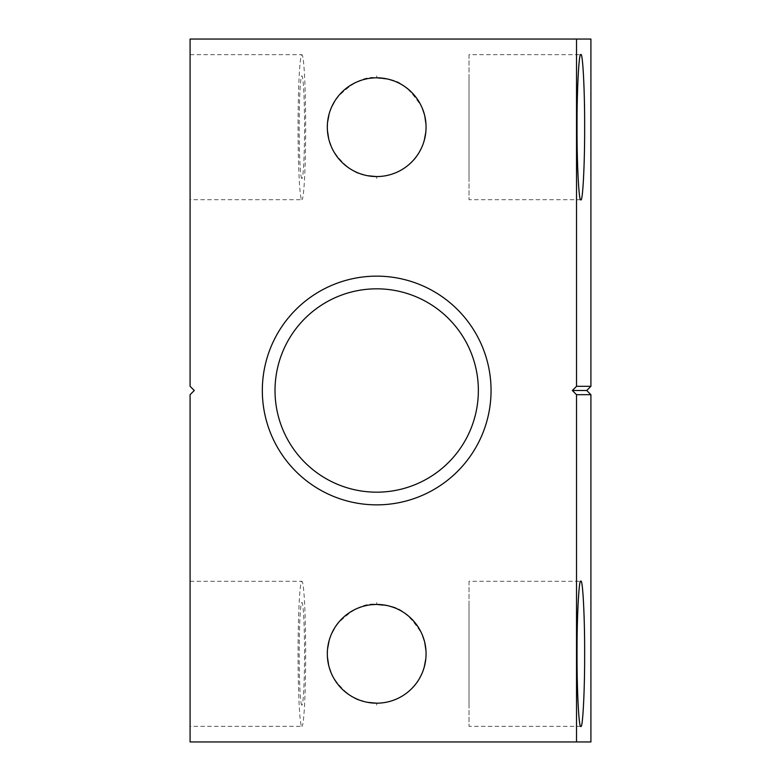 <?xml version="1.0" encoding="UTF-8"?>
<svg xmlns="http://www.w3.org/2000/svg" width="781" height="781" viewBox="0 0 781 781"><rect width="100%" height="100%" fill="white"/><g stroke="black" fill="none" stroke-linecap="round" stroke-linejoin="round"><path stroke-width="0.59" stroke-dasharray="3.9 2.93" d="M590.914 741.95L190.086 741.95L190.086 394.688L194.274 390.5L190.086 386.312L190.086 39.05L590.914 39.05M190.086 726.33L190.086 581.289L190.086 726.33L301.866 726.33A72.526 3.798 -90 0 1 298.069 653.804A72.526 3.798 -90 0 1 301.866 581.289A72.526 3.798 -90 0 1 305.664 653.804A72.526 3.798 -90 0 1 301.866 726.33M190.086 199.711L190.086 54.67L190.086 199.711L301.866 199.711A72.526 3.798 -90 0 1 298.069 127.196A72.526 3.798 -90 0 1 301.866 54.67A72.526 3.798 -90 0 1 305.664 127.196A72.526 3.798 -90 0 1 301.866 199.711M190.086 581.289L301.866 581.289M301.866 705.136A51.321 2.685 -90 0 1 299.182 653.804A51.321 2.685 -90 0 1 301.866 602.483A51.321 2.685 -90 0 1 304.551 653.804A51.321 2.685 -90 0 1 301.866 705.136M301.866 178.517A51.321 2.685 -90 0 1 299.182 127.196A51.321 2.685 -90 0 1 301.866 75.864A51.321 2.685 -90 0 1 304.551 127.196A51.321 2.685 -90 0 1 301.866 178.517M190.086 54.67L301.866 54.67M376.696 705.067L376.696 703.183C363.643 700.83 354.486 705.018 334.327 679.158C325.218 665.724 324.193 640.313 337.099 624.312C351.928 609.102 365.127 602.473 376.696 604.435L376.696 602.512L376.696 604.435A49.369 49.369 0 0 0 327.317 653.804A49.369 49.369 0 0 0 376.696 703.183L376.696 705.136M371.434 604.719L369.003 605.041M368.857 605.06L367.363 605.324M366.748 605.451L364.561 605.949M364.268 606.027L359.973 607.354M357.425 608.35L356.556 608.731M354.74 609.58L346.129 615.038M345.729 615.35L342.293 618.396M342.078 618.601L338.671 622.32M335.654 626.352L334.717 627.817M331.71 633.45L329.065 640.82M327.551 649.021L327.424 657.075M328.664 665.227L329.318 667.696M331.105 672.763L334.278 679.079M341.365 688.295L344.821 691.517M348.59 694.397L352.504 696.847M353.676 697.492L354.486 697.902M356.39 698.81L360.266 700.372M364.19 701.572L368.202 702.441M376.696 75.864L376.696 77.817L376.696 75.894L376.696 77.817L374.021 77.895M376.696 178.488L376.696 176.565C363.643 174.212 354.486 178.4 334.327 152.539C325.218 139.106 324.193 113.694 337.099 97.693C351.928 82.483 365.127 75.855 376.696 77.817A49.369 49.369 0 0 0 327.317 127.196A49.369 49.369 0 0 0 376.696 176.565L379.341 176.496M371.434 78.1L369.003 78.422M368.857 78.442L367.363 78.705M366.748 78.832L364.561 79.33M364.268 79.408L359.973 80.736M357.425 81.732L356.556 82.112M354.74 82.971L346.129 88.419M345.729 88.731L342.293 91.777M342.078 91.982L338.671 95.702M335.654 99.734L334.717 101.198M331.71 106.831L329.065 114.202M327.551 122.402L327.424 130.466M328.664 138.618L329.318 141.088M331.105 146.145L334.278 152.461M341.365 161.677L344.821 164.898M348.59 167.788L352.504 170.229M353.676 170.873L354.486 171.283M356.39 172.201L360.266 173.753M364.19 174.954L368.202 175.832M376.696 178.449L376.696 176.565A49.369 49.369 0 0 0 426.065 127.196A49.369 49.369 0 0 0 376.696 77.817L376.696 75.933M381.929 176.281L384.359 175.969M386.644 175.549L388.831 175.051M389.221 174.954L390.959 174.456M391.066 174.427L393.429 173.636M395.987 172.64L396.602 172.376M398.671 171.4L404.353 168.091M404.48 168.003L407.477 165.787M407.692 165.621L411.118 162.585M411.275 162.428L414.721 158.689M416.234 156.756L418.079 154.111M418.313 153.759L419.661 151.514M421.613 147.687L424.268 140.375M425.811 132.184L425.967 124.013M424.747 115.861L424.327 114.202M422.336 108.364L419.202 102.077M416.429 97.889L415.707 96.932M412.163 92.851L408.717 89.61M404.978 86.72L398.388 82.845M397.197 82.278L393.321 80.707M389.368 79.477L385.306 78.578M469.02 178.517L469.02 75.864L469.02 178.517M376.696 77.817C390.061 80.882 400.643 74.429 421.652 106.792C431.932 125.917 422.17 153.896 412.114 161.589C401.502 171.752 389.699 176.75 376.696 176.565M469.02 54.67L469.02 199.711L469.02 54.67L580.839 54.67M469.02 581.289L469.02 726.33L469.02 581.289L580.839 581.289M469.02 602.483L469.02 705.136L469.02 602.483M580.839 199.711L469.02 199.711M580.839 726.33L469.02 726.33M376.696 276.142A114.358 114.358 0 0 1 491.054 390.5A114.358 114.358 0 0 1 376.696 504.858A114.358 114.358 0 0 1 262.328 390.5A114.358 114.358 0 0 1 376.696 276.142M376.696 703.183A49.369 49.369 0 0 0 426.065 653.804A49.369 49.369 0 0 0 376.696 604.435C390.061 607.501 400.643 601.038 421.652 633.401C431.932 652.535 422.17 680.515 412.114 688.207C401.502 698.37 389.699 703.359 376.696 703.183L379.341 703.115M376.696 492.176A101.676 101.676 0 0 0 478.362 390.5A101.676 101.676 0 0 0 376.696 288.824A101.676 101.676 0 0 0 275.019 390.5A101.676 101.676 0 0 0 376.696 492.176M381.929 702.9L384.359 702.578M386.644 702.168L388.831 701.67M389.221 701.563L390.959 701.074M391.066 701.045L393.429 700.254M395.987 699.259L396.602 698.995M398.671 698.019L404.353 694.709M404.48 694.621L407.477 692.405M407.692 692.239L411.118 689.203M411.275 689.047L414.721 685.298M416.234 683.375L418.079 680.729M418.313 680.378L419.661 678.133M421.613 674.296L424.268 666.994M425.811 658.793L425.967 650.632M424.747 642.48L424.327 640.82M422.336 634.982L419.202 628.685M416.429 624.507L415.707 623.541M412.163 619.47L408.717 616.229M404.978 613.339L398.388 609.463M397.197 608.897L393.321 607.325M389.368 606.095L385.306 605.197"/><path stroke-width="1.17" d="M590.914 394.688L586.716 390.5L590.914 386.312L576.524 386.312L576.524 39.05L190.086 39.05L190.086 386.312L194.274 390.5L190.086 394.688L190.086 741.95L590.914 741.95L590.914 394.688L576.524 394.688L576.524 741.95M385.306 605.197L376.696 604.435A49.369 49.369 0 0 0 327.317 653.804A49.369 49.369 0 0 0 376.696 703.183A49.369 49.369 0 0 0 426.065 653.804A49.369 49.369 0 0 0 376.696 604.435L371.434 604.719M367.363 605.324L366.748 605.451M359.973 607.354L357.425 608.35M356.556 608.731L354.74 609.58M338.671 622.32L335.654 626.352M334.717 627.817L331.71 633.45M329.065 640.82L327.551 649.021M327.424 657.075L328.664 665.227M329.318 667.696L331.105 672.763M334.278 679.079L337.499 683.834M337.812 684.234L341.365 688.295M344.821 691.517L348.59 694.397M352.504 696.847L353.676 697.492M354.486 697.902L356.39 698.81M360.266 700.372L364.19 701.572M368.202 702.441L376.696 703.183M376.696 77.817A49.369 49.369 0 0 0 327.317 127.196A49.369 49.369 0 0 0 376.696 176.565A49.369 49.369 0 0 0 426.065 127.196A49.369 49.369 0 0 0 376.696 77.817L385.306 78.578M374.021 77.895L371.434 78.1M367.363 78.705L366.748 78.832M359.973 80.736L357.425 81.732M356.556 82.112L354.74 82.971M338.671 95.702L335.654 99.734M334.717 101.198L331.71 106.831M329.065 114.202L327.551 122.402M327.424 130.466L328.664 138.618M329.318 141.088L331.105 146.145M334.278 152.461L337.499 157.215M337.812 157.616L341.365 161.677M344.821 164.898L348.59 167.788M352.504 170.229L353.676 170.873M354.486 171.283L356.39 172.201M360.266 173.753L364.19 174.954M368.202 175.832L376.696 176.565M379.341 176.496L381.929 176.281M384.359 175.969L386.644 175.549M393.429 173.636L395.987 172.64M396.602 172.376L398.671 171.4M414.721 158.689L416.234 156.756M419.661 151.514L421.613 147.687M424.268 140.375L425.811 132.184M425.967 124.013L424.747 115.861M424.327 114.202L422.336 108.364M419.202 102.077L416.429 97.889M415.707 96.932L412.163 92.851M408.717 89.61L404.978 86.72M398.388 82.845L397.197 82.278M393.321 80.707L389.368 79.477M580.839 54.67C578.955 51.458 576.866 91.299 577.042 127.196C576.866 163.083 578.955 202.923 580.839 199.711C582.724 202.923 584.813 163.083 584.637 127.196C584.813 91.299 582.724 51.458 580.839 54.67M580.839 581.289C578.955 578.077 576.866 617.917 577.042 653.804C576.866 689.701 578.955 729.542 580.839 726.33C582.724 729.542 584.813 689.701 584.637 653.804C584.813 617.917 582.724 578.077 580.839 581.289M576.524 39.05L590.914 39.05L590.914 386.312M576.524 394.688L572.336 390.5L576.524 386.312M586.716 390.5L572.336 390.5M376.696 288.824A101.676 101.676 0 0 0 275.019 390.5A101.676 101.676 0 0 0 376.696 492.176A101.676 101.676 0 0 0 478.362 390.5A101.676 101.676 0 0 0 376.696 288.824M376.696 504.858A114.358 114.358 0 0 1 262.328 390.5A114.358 114.358 0 0 1 376.696 276.142A114.358 114.358 0 0 1 491.054 390.5A114.358 114.358 0 0 1 376.696 504.858M379.341 703.115L381.929 702.9M384.359 702.578L386.644 702.168M393.429 700.254L395.987 699.259M396.602 698.995L398.671 698.019M414.721 685.298L416.234 683.375M419.661 678.133L421.613 674.296M424.268 666.994L425.811 658.793M425.967 650.632L424.747 642.48M424.327 640.82L422.336 634.982M419.202 628.685L416.429 624.507M415.707 623.541L412.163 619.47M408.717 616.229L404.978 613.339M398.388 609.463L397.197 608.897M393.321 607.325L389.368 606.095"/></g></svg>
